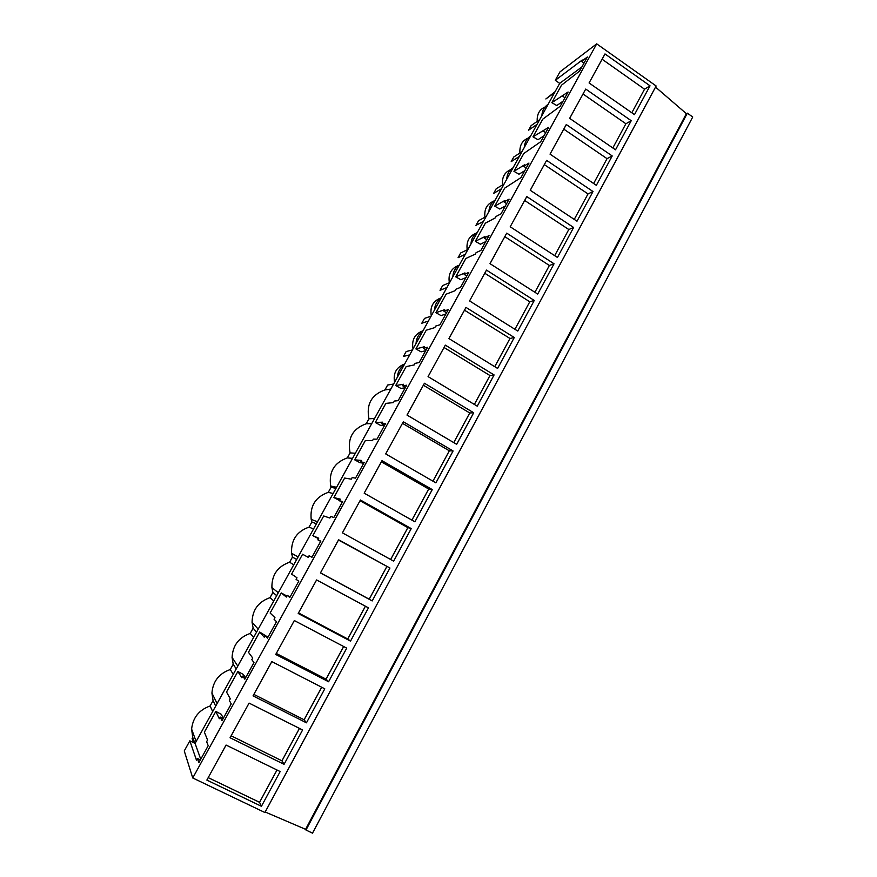 <?xml version="1.0" encoding="UTF-8"?>
<svg xmlns="http://www.w3.org/2000/svg" width="877" height="877" viewBox="0 0 877 877"><rect width="100%" height="100%" fill="white"/><g stroke="black" fill="none" stroke-linecap="round" stroke-linejoin="round"><path stroke-width="1.32" d="M555.284 80.311L559.943 71.903L596.7 43.85L192.754 777.976L184.258 750.931L189.838 740.846L196.459 760.162L197.391 758.473L198.849 762.694L208.211 745.702L206.632 741.701L207.553 740.024L204.385 732.142L215.83 711.411L219.294 718.723L220.215 717.057L221.969 720.719L231.221 703.902L229.346 700.46L230.267 698.805L226.529 692.019L237.853 671.508L241.877 677.735L242.786 676.079L244.826 679.193L253.979 662.563L251.831 659.668L252.74 658.024L248.454 652.313L259.658 632.01L264.229 637.173L265.128 635.54L267.441 638.116L276.496 621.661L274.073 619.294L274.972 617.671L270.138 613.012L281.232 592.929L286.34 597.04L287.228 595.428L289.816 597.478L298.772 581.199L296.086 579.357L296.974 577.746L291.602 574.128L302.587 554.242L308.222 557.333L309.099 555.733L311.949 557.268L320.807 541.164L317.858 539.837L318.746 538.237L312.859 535.639L323.723 515.95L329.873 518.044L330.739 516.454L333.841 517.496L342.622 501.556L339.41 500.723L340.287 499.145L333.885 497.533L344.639 478.053L351.293 479.16L352.159 477.592L355.514 478.129L364.196 462.365L360.743 462.026L361.598 460.458L354.703 459.822L365.347 440.528L372.495 440.682L373.35 439.125L376.957 439.191L385.54 423.591L381.846 423.723L382.701 422.177L375.312 422.484L385.858 403.387L393.488 402.598L394.332 401.063L398.169 400.646L406.676 385.211L402.729 385.814L403.573 384.279L395.713 385.518L406.15 366.619L414.251 364.909L415.095 363.385L419.173 362.508L427.581 347.226L423.405 348.29L424.238 346.777L415.917 348.936L426.244 330.212L434.806 327.603L435.639 326.091L439.947 324.764L448.279 309.636L443.872 311.149L444.694 309.658L435.913 312.705L446.141 294.179L455.163 290.671L455.985 289.18L460.513 287.404L468.757 272.44L464.13 274.391L464.953 272.911L455.711 276.836L465.84 258.485L475.301 254.111L476.112 252.642L480.87 250.427L489.026 235.606L484.181 237.996L484.992 236.527L475.323 241.318L485.354 223.153L495.242 217.924L496.053 216.466L501.03 213.824L509.098 199.156L504.034 201.973L504.834 200.515L494.738 206.15L504.67 188.149L520.971 177.593L528.963 163.078L523.69 166.301L524.479 164.865L513.955 171.322L523.799 153.497L540.714 141.723L548.629 127.362L532.997 136.823L542.742 119.184L560.26 106.227L568.099 91.997L551.852 102.664L561.499 85.19L579.62 71.07L587.371 56.983L581.495 61.401L582.262 59.998L555.284 80.311L559.69 83.37L581.879 66.959M192.754 777.976L264.898 812.519L656.139 85.979L596.7 43.85M687.349 113.166L305.974 830.026L312.508 833.15L692.742 116.992L687.349 113.166L686.384 113.681L655.536 87.086M559.69 83.37L195.089 743.4L189.838 740.846M650.032 85.814L604.987 53.935L589.081 82.953L634.488 114.635L650.032 85.814L644.551 89.202L602.082 59.219M432.262 489.574L381.988 460.677L364.174 493.17L414.876 521.804L432.262 489.574L428.7 489.015L381.363 461.817M411.214 528.59L393.652 561.159L342.414 532.843L360.425 500.011L411.214 528.59L407.849 527.625L360.03 500.723M473.69 412.749L456.665 444.321L406.994 415.062L424.435 383.249L473.69 412.749L469.754 412.979L423.361 385.211M453.08 450.964L435.88 482.854L385.694 453.913L403.321 421.76L453.08 450.964L449.331 450.8L402.466 423.317M275.74 654.461L294.332 620.554L346.733 648.136L328.601 681.747L275.74 654.461M324.786 688.829L271.826 661.598L253.036 695.878L306.457 722.812L324.786 688.829M389.947 568.022L338.621 539.761L320.434 572.944L372.199 600.931L389.947 568.022L338.478 540.035M350.515 641.12L368.461 607.86L316.597 579.938L298.202 613.483L350.515 641.12L347.741 638.971L365.413 606.226M577 221.212L593.016 191.526L546.634 160.37L530.234 190.276L577 221.212M573.635 227.472L557.454 257.454L510.217 226.781L526.781 196.569L573.635 227.472L568.8 229.511L524.654 200.46M631.221 120.708L615.522 149.814L569.655 118.362L585.726 89.059L631.221 120.708L625.893 123.756L583.019 94.003M596.36 185.332L612.212 155.942L566.279 124.534L550.043 154.144L596.36 185.332M514.284 337.502L497.599 368.428L448.925 338.577L466.005 307.421L514.284 337.502L509.975 338.478L464.492 310.184M494.091 374.939L477.241 406.172L428.075 376.617L445.33 345.132L494.091 374.939L489.969 375.542L444.036 347.5M554.045 263.78L537.711 294.069L490.002 263.659L506.731 233.139L554.045 263.78L549.386 265.468L504.801 236.658M534.268 300.449L486.472 270.094L469.568 300.932L517.759 331.057L534.268 300.449L529.774 301.787L484.751 273.229M284.071 764.316L302.598 729.971L249.079 703.102L230.07 737.754L284.071 764.316L281.955 760.819L299.463 728.392M261.434 806.281L280.169 771.552L226.069 745.055L206.862 780.091L261.434 806.281L259.548 802.312L277 770.006M686.384 113.681L305.591 829.324L265.183 811.992M305.974 830.026L305.591 829.324M195.089 743.4L200.745 759.252M215.83 711.411L221.322 714.317L223.273 718.329M237.853 671.508L243.313 674.413L245.231 677.318M259.658 632.01L266.082 636.033M281.232 592.929L286.889 596.053M302.587 554.242L308.233 557.312M318.504 538.675L312.859 535.639M339.52 500.526L333.885 497.533M362.387 462.968L359.976 462.716L354.703 459.822M384.488 425.257L380.552 425.389L375.312 422.484M405.251 387.787L400.921 388.423L395.713 385.518M425.674 350.701L421.081 351.83L415.917 348.936M445.889 313.988L441.043 315.599L435.913 312.705M465.895 277.636L460.82 279.73L455.711 276.836M485.705 241.646L480.388 244.212L475.323 241.318M505.327 206.018L499.769 209.033L494.738 206.15M524.742 170.741L518.965 174.205L513.955 171.322M543.981 135.803L537.974 139.706L532.997 136.823M563.023 101.217L556.796 105.547L551.852 102.664M537.042 124.381L528.623 130.158L529.883 127.867L531.155 125.575L539.607 119.721M554.571 92.633L545.867 98.969L555.119 91.657M581.495 61.401L583.983 63.144M631.824 112.782L644.551 89.202M193.576 742.666L192.107 738.522L192.743 737.382L191.614 729.083C192.896 717.638 199.057 709.932 210.107 705.985L213.067 700.624L211.927 693.049C212.925 681.352 219.042 673.514 230.267 669.535L233.205 664.229L232.076 657.443C232.745 645.461 238.807 637.458 250.241 633.424L253.146 628.173L252.061 622.264C252.357 609.964 258.342 601.765 270.028 597.654L272.9 592.457L271.892 587.535C271.738 574.863 277.647 566.421 289.629 562.223L292.479 557.07L291.602 553.244C290.923 540.166 296.733 531.451 309.044 527.121L311.861 522.023L311.192 519.414C309.877 505.876 315.577 496.853 328.272 492.348L331.067 487.294L330.717 486.044C328.634 472.001 334.17 462.617 347.336 457.904L350.098 452.894C347.27 438.401 352.642 428.7 366.213 423.766L368.954 418.8C366.147 404.363 371.475 394.738 384.915 389.947L387.645 385.025L393.598 384.049M409.691 354.9L403.453 356.435L406.15 351.556L412.442 349.934M428.393 321.059L421.826 323.229L423.163 320.807L424.501 318.395L431.111 316.137M446.919 287.524L440.024 290.32L442.677 285.529L449.616 282.646M465.27 254.297L458.068 257.706L460.688 252.96L467.945 249.463M483.457 221.366L475.937 225.389L478.546 220.686L486.11 216.586M501.48 188.752L493.663 193.368L494.946 191.033L496.239 188.698L504.1 184.006M519.337 156.424L511.214 161.62L513.769 156.994L521.936 151.71M537.217 121.377C536.79 113.451 540.057 108.43 547.007 106.325M394.573 382.284C393.017 373.229 396.382 367.134 404.67 363.999M484.926 217.222C484.016 208.77 487.316 203.3 494.825 200.8M502.499 184.959C501.776 176.694 505.064 171.377 512.376 169.031M467.211 249.813C466.093 241.164 469.392 235.507 477.121 232.854M449.353 282.756C447.983 273.887 451.282 268.033 459.252 265.194M431.298 315.797C429.774 306.797 433.085 300.811 441.219 297.829M413.023 348.893C411.477 339.859 414.821 333.819 423.032 330.761M519.929 153.015C519.359 144.924 522.637 139.761 529.774 137.536M541.898 115.578C542.172 110.601 544.244 106.862 548.103 104.341M192.743 737.382L194.847 743.29M212.683 711.554L210.107 705.985M213.067 700.624L215.698 706.095M197.391 758.473L200.384 759.921M259.548 802.312L208.211 777.636M562.42 96.021L564.931 97.753M612.826 147.961L625.893 123.756M524.402 147.248C524.687 142.238 526.77 138.467 530.673 135.913M543.148 130.991L545.68 132.701M612.212 155.942L607.048 158.66L563.758 129.138M593.641 183.501L607.048 158.66M506.753 179.204C507.038 174.172 509.142 170.357 513.078 167.759M523.69 166.301L526.255 168.011M593.016 191.526L588.018 193.916L544.299 164.624M574.26 219.403L588.018 193.916M488.949 211.434C489.234 206.38 491.361 202.532 495.319 199.89M504.034 201.973L506.621 203.661M554.681 255.656L568.8 229.511M470.971 243.97C471.267 238.895 473.405 235.003 477.406 232.317M484.181 237.996L486.79 239.673M534.904 292.282L549.386 265.468M452.839 276.803C453.135 271.695 455.295 267.77 459.329 265.04M464.13 274.391L466.761 276.058M514.931 329.292L529.774 301.787M434.543 309.932C434.828 304.801 437.02 300.844 441.087 298.07M443.872 311.149L446.536 312.804M494.749 366.674L509.975 338.478M416.071 343.367C416.367 338.204 418.57 334.214 422.681 331.396M384.915 389.947L390.824 389.07M423.405 348.29L426.101 349.923M474.358 404.44L489.969 375.542M397.424 377.11C397.73 371.925 399.956 367.891 404.1 365.029M368.954 418.8L374.567 418.493M366.213 423.766L371.771 423.558M402.729 385.814L405.448 387.426M453.76 442.6L469.754 412.979M350.098 452.894L355.371 453.256M347.336 457.904L352.543 458.364M381.846 423.723L384.586 425.323M432.942 481.166L449.331 450.8M331.067 487.294L335.979 488.346M328.272 492.348L333.128 493.51M360.743 462.026L363.506 463.604M411.905 520.127L428.7 489.015M311.861 522.023L316.411 523.766M309.044 527.121L313.538 528.984M339.41 500.723L342.216 502.291M390.649 559.493L407.849 527.625M292.479 557.07L296.656 559.537M289.629 562.223L293.751 564.799M317.858 539.837L320.697 541.383M372.199 600.931L369.206 599.199L386.79 566.641M369.206 599.199L320.478 572.856M272.9 592.457L276.704 595.647M270.028 597.654L273.777 600.953M287.228 595.428L290.101 596.952M347.741 638.971L298.509 612.946M253.146 628.173L256.566 632.109M250.241 633.424L253.606 637.469M265.128 635.54L268.033 637.042M328.601 681.747L326.047 679.149L343.663 646.513M326.047 679.149L276.288 653.453M233.205 664.229L236.231 668.921M230.267 669.535L233.238 674.336M242.786 676.079L245.724 677.559M306.457 722.812L304.111 719.765L321.684 687.239M304.111 719.765L253.848 694.398M220.215 717.057L223.175 718.526M281.955 760.819L231.144 735.792M196.13 741.514L191.614 729.083M336.571 487.272L330.717 486.044M317.518 521.782L311.192 519.414M298.081 556.961L291.602 553.244M278.294 592.764L271.892 587.535M258.2 629.16L252.061 622.264M237.788 666.092L232.076 657.443M217.101 703.551L211.927 693.049"/></g></svg>
